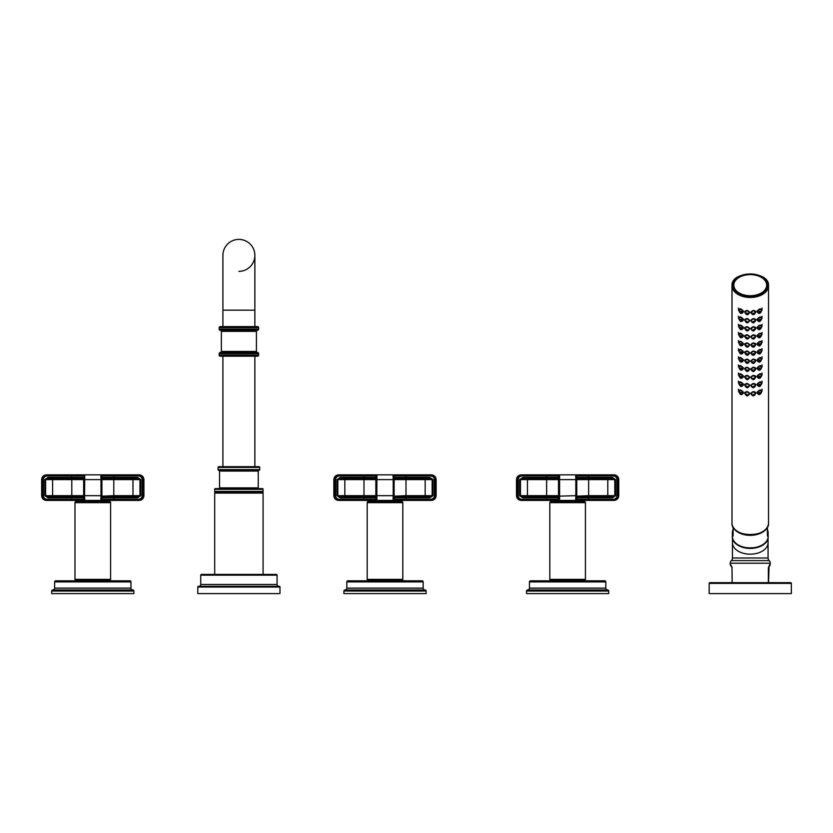 <?xml version="1.0" encoding="UTF-8"?>
<svg xmlns="http://www.w3.org/2000/svg" width="833" height="833" viewBox="0 0 833 833"><rect width="100%" height="100%" fill="white"/><g stroke="black" fill="none" stroke-linecap="round" stroke-linejoin="round"><path stroke-width="1.25" d="M219.162 353.629L219.162 355.087A1.093 1.093 0 0 0 220.266 356.191L257.522 356.191A1.093 1.093 0 0 0 258.615 355.087L258.615 353.629A1.093 1.093 0 0 0 257.522 352.536L220.266 352.536A1.093 1.093 0 0 0 219.162 353.629L258.615 353.629M257.522 352.536A1.093 1.093 0 0 1 256.429 351.443L221.359 351.443A1.093 1.093 0 0 1 220.266 352.536M221.359 351.443L221.359 331.347A1.093 1.093 0 0 0 220.266 330.253L257.522 330.253A1.093 1.093 0 0 0 256.429 331.347L221.359 331.347M256.429 351.443L256.429 331.347M219.162 329.16L258.615 329.16L258.615 327.692A1.093 1.093 0 0 0 257.522 326.598L220.266 326.598A1.093 1.093 0 0 0 219.162 327.692L219.162 329.16A1.093 1.093 0 0 0 220.266 330.253M258.615 329.16A1.093 1.093 0 0 1 257.522 330.253M238.894 239.394A15.983 15.983 0 0 0 222.911 255.377A15.983 15.983 0 0 1 238.894 239.394A15.983 15.983 0 0 1 254.867 255.377A15.983 15.983 0 0 0 238.894 239.394M238.894 271.35A15.983 15.983 0 0 0 254.867 255.377L254.867 310.168L222.911 310.168L222.911 255.377M218.798 470.333A0.729 0.729 -90 0 1 218.069 469.604L218.069 467.407A0.729 0.729 0 0 1 218.798 466.678L258.98 466.678A0.729 0.729 0 0 1 259.709 467.407L259.709 469.604A0.729 0.729 90 0 1 258.98 470.333A0.729 0.729 0 0 0 258.251 471.061L219.537 471.061A0.729 0.729 0 0 0 218.798 470.333L258.98 470.333M258.98 488.596A0.729 0.729 90 0 1 258.251 487.867L258.251 471.061M258.251 487.867L219.537 487.867L219.537 471.061M219.537 487.867A0.729 0.729 -90 0 1 218.798 488.596M215.039 492.043L214.904 491.907A0.729 0.729 -90 0 1 214.695 491.397L214.695 489.325A0.729 0.729 0 0 1 215.424 488.596L262.364 488.596A0.729 0.729 0 0 1 263.093 489.325L263.093 491.397A0.729 0.729 90 0 1 262.874 491.907L262.874 492.584L214.904 492.584L215.039 492.043L262.749 492.043M214.695 574.426L214.695 493.094A0.729 0.729 -90 0 1 214.904 492.584M263.093 574.426L263.093 493.094A0.729 0.729 90 0 0 262.874 492.584M277.066 584.474L200.722 584.474L200.722 575.166A0.729 0.729 0 0 1 201.451 574.426L276.327 574.426A0.729 0.729 0 0 1 277.066 575.166L277.066 584.474A1.822 1.822 0 0 0 278.888 586.297M200.722 584.474A1.822 1.822 0 0 1 198.9 586.297M197.796 587.036A0.729 0.729 0 0 1 198.535 586.297L279.253 586.297A0.729 0.729 0 0 1 279.982 587.036L279.982 593.606L197.796 593.606L197.796 587.036L279.982 587.036M137.591 497.874L113.788 497.874L113.788 499.331L138.476 499.331C140.735 499.102 141.974 497.884 142.183 495.677L142.183 479.61C141.974 477.403 140.735 476.184 138.476 475.955L113.788 475.955L113.788 477.413L137.591 477.413L137.591 478.517L139.965 479.61L139.965 495.677L137.591 496.78L101.918 496.78L113.788 496.78L113.788 495.677L140.798 495.677L137.591 497.874L137.591 496.78M137.591 477.413L140.798 479.61L140.798 495.677M142.183 495.677L143.255 495.677L143.255 479.61C142.984 476.736 141.391 475.154 138.476 474.862L113.788 474.862L113.788 475.955L101.918 475.955L101.918 499.331A1.093 1.093 0 0 1 100.824 500.425L138.476 500.425C141.391 500.133 142.984 498.55 143.255 495.677L143.182 496.51M101.918 496.78L101.918 499.331L113.788 499.331L113.788 500.425M113.788 496.78L113.788 497.874L101.918 497.874L101.918 495.677L101.001 495.677L100.824 500.425L46.398 500.425C43.514 500.144 41.931 498.561 41.65 495.677L43.399 495.677L43.399 479.61C43.597 477.403 44.836 476.184 47.096 475.955L83.654 475.955L83.654 499.331L47.096 499.331C44.836 499.102 43.597 497.884 43.399 495.677M101.918 496.166L113.788 495.677L113.788 479.61L101.918 479.61L101.918 477.413L113.788 477.413L113.788 478.517L138.601 478.59M101.918 478.517L113.788 478.517L113.788 479.61L132.968 479.61L132.968 496.78M47.096 499.331L47.096 500.425C44.18 500.133 42.587 498.55 42.316 495.677L42.316 479.61L41.65 479.61C41.931 476.726 43.514 475.143 46.398 474.862L100.824 474.862L101.001 479.61L52.604 479.61L52.604 495.677L83.654 495.677L83.654 499.331A1.093 1.093 0 0 0 84.747 500.425L84.57 495.677L101.001 495.677L101.001 479.61L101.918 479.121M138.476 475.955L138.476 474.862L139.173 474.862C142.058 475.143 143.64 476.726 143.922 479.61L142.183 479.61M113.788 474.862L100.824 474.862A1.093 1.093 180 0 1 101.918 475.955A1.093 1.093 0 0 0 100.824 474.862M84.747 474.862A1.093 1.093 0 0 0 83.654 475.955A1.093 1.093 180 0 1 84.747 474.862L84.57 495.677L83.654 496.187M143.255 495.677L143.922 495.677C143.64 498.561 142.058 500.144 139.173 500.425L139.392 500.341M83.55 501.56L83.55 500.425L84.747 500.425M100.824 500.425L102.032 500.425L102.032 501.56M47.835 478.517L47.085 478.569M45.825 479.11L47.991 478.517L83.654 478.517L47.991 478.517L47.991 477.413L83.654 477.413L83.654 479.152M83.654 497.874L47.991 497.874L47.991 496.78L45.68 495.968M46.075 496.385L46.71 496.645M100.991 478.371L100.96 476.611M84.602 477.07L84.581 478.204M43.399 479.61L42.316 479.61C42.587 476.736 44.18 475.154 47.096 474.862L47.096 475.955M47.991 497.874L44.774 495.677L44.774 479.61L47.991 477.413M83.654 496.78L47.991 496.78M74.98 502.653A1.093 1.093 0 0 1 76.074 501.56L109.498 501.56A1.093 1.093 0 0 1 110.591 502.653L110.591 579.362A1.093 1.093 0 0 1 109.498 580.455L76.074 580.455A1.093 1.093 0 0 1 74.98 579.362L74.98 502.653L110.591 502.653M130.958 588.129L54.614 588.129L54.614 581.913A1.093 1.093 0 0 1 55.717 580.82L129.865 580.82A1.093 1.093 0 0 1 130.958 581.913L130.958 588.129A1.822 1.822 0 0 0 132.78 589.951L52.791 589.951A1.093 1.093 0 0 0 51.698 591.045L133.874 591.045A1.093 1.093 0 0 0 132.78 589.951M54.614 588.129A1.822 1.822 0 0 1 52.791 589.951M133.874 591.045L133.874 593.606L51.698 593.606L51.698 591.045M429.797 497.874L405.994 497.874L405.994 499.331L430.682 499.331C432.941 499.102 434.18 497.884 434.389 495.677L434.389 479.61C434.18 477.403 432.952 476.184 430.682 475.955L405.994 475.955L405.994 477.413L429.797 477.413L429.797 478.517L432.171 479.61L432.171 495.677L429.797 496.78L394.124 496.78L405.994 496.78L405.994 495.677L433.004 495.677L429.797 497.874L429.797 496.78M429.797 477.413L433.004 479.61L433.004 495.677M434.389 495.677L435.472 495.677L435.472 479.61C435.201 476.736 433.597 475.154 430.682 474.862L405.994 474.862L405.994 475.955L394.124 475.955L394.124 499.331A1.093 1.093 0 0 1 393.03 500.425L430.682 500.425C433.597 500.133 435.201 498.55 435.472 495.677L435.409 496.426M394.124 496.78L394.124 499.331L405.994 499.331L405.994 500.425M405.994 496.78L405.994 497.874L394.124 497.874L394.124 495.677L393.207 495.677L393.03 500.425L338.604 500.425C335.72 500.144 334.137 498.561 333.856 495.677L335.605 495.677L335.605 479.61C335.814 477.403 337.042 476.184 339.312 475.955L375.86 475.955L375.86 499.331L339.312 499.331C337.042 499.102 335.814 497.884 335.605 495.677M394.124 496.166L405.994 495.677L405.994 479.61L394.124 479.61L394.124 477.413L405.994 477.413L405.994 478.517L430.848 478.6M394.124 478.517L405.994 478.517L405.994 479.61L425.174 479.61L425.174 496.78M339.312 499.331L339.312 500.425C336.386 500.133 334.793 498.55 334.522 495.677L334.522 479.61L333.856 479.61C334.137 476.726 335.72 475.143 338.604 474.862L393.03 474.862L393.207 479.61L344.82 479.61L344.82 495.677L375.86 495.677L375.86 499.331A1.093 1.093 0 0 0 376.964 500.425L376.787 495.677L393.207 495.677L393.207 479.61L394.124 479.121M430.682 475.955L430.682 474.862L431.379 474.862C434.264 475.143 435.846 476.726 436.138 479.61L434.389 479.61M405.994 474.862L393.03 474.862A1.093 1.093 180 0 1 394.124 475.955A1.093 1.093 0 0 0 393.03 474.862M376.964 474.862A1.093 1.093 0 0 0 375.86 475.955A1.093 1.093 180 0 1 376.964 474.862L376.787 495.677L375.86 496.187M435.472 495.677L436.138 495.677C435.846 498.561 434.264 500.144 431.379 500.425L430.682 500.425L430.682 499.331M375.756 501.56L375.756 500.425L376.964 500.425M393.03 500.425L394.238 500.425L394.238 501.56M338.011 479.131L340.197 478.517L375.86 478.517L340.197 478.517L340.197 477.413L375.86 477.413L375.86 479.235M375.86 497.874L340.197 497.874L340.197 496.78L337.823 495.677L338.271 496.374M338.542 496.52L339.375 496.728M376.86 475.695L376.828 476.289M376.797 477.611L376.787 478.496M335.189 477.184L336.272 475.945M335.605 479.61L334.522 479.61C334.793 476.736 336.386 475.154 339.312 474.862L339.312 475.955M340.197 497.874L336.98 495.677L336.98 479.61L340.197 477.413M375.86 496.78L340.197 496.78M434.274 498.821L433.597 499.446M367.186 502.653A1.093 1.093 0 0 1 368.29 501.56L401.704 501.56A1.093 1.093 0 0 1 402.808 502.653L402.808 579.362A1.093 1.093 0 0 1 401.704 580.455L368.29 580.455A1.093 1.093 0 0 1 367.186 579.362L367.186 502.653L402.808 502.653M423.164 588.129L346.83 588.129L346.83 581.913A1.093 1.093 0 0 1 347.923 580.82L422.071 580.82A1.093 1.093 0 0 1 423.164 581.913L423.164 588.129A1.822 1.822 0 0 0 424.997 589.951L344.997 589.951A1.093 1.093 0 0 0 343.904 591.045L426.09 591.045A1.093 1.093 0 0 0 424.997 589.951M346.83 588.129A1.822 1.822 0 0 1 344.997 589.951M426.09 591.045L426.09 593.606L343.904 593.606L343.904 591.045M612.422 497.874L588.629 497.874L588.629 499.331L613.317 499.331C615.577 499.102 616.816 497.884 617.014 495.677L617.014 479.61C616.816 477.403 615.577 476.184 613.317 475.955L588.629 475.955L588.629 477.413L612.422 477.413L612.422 478.517L614.796 479.61L614.796 495.677L612.422 496.78L576.759 496.78L588.629 496.78L588.629 495.677L615.639 495.677L612.422 497.874L612.422 496.78M612.422 477.413L615.639 479.61L615.639 495.677M617.014 495.677L618.096 495.677L618.096 479.61C617.826 476.736 616.233 475.154 613.317 474.862L588.629 474.862L588.629 475.955L576.759 475.955L576.759 499.331A1.093 1.093 0 0 1 575.665 500.425L613.317 500.425C616.233 500.133 617.826 498.55 618.096 495.677L618.044 496.426M588.629 496.78L588.629 497.874L576.759 497.874L576.759 499.331L588.629 499.331L588.629 500.425M576.759 497.863L576.759 495.677L575.842 495.677L575.665 500.425L521.239 500.425C518.355 500.144 516.772 498.561 516.491 495.677L518.241 495.677L518.241 479.61C518.438 477.403 519.677 476.184 521.937 475.955L558.495 475.955L558.495 495.989M576.759 496.166L588.629 495.677L588.629 479.61L576.759 479.61L576.759 477.413L588.629 477.413L588.629 478.517L612.422 478.517M576.759 478.517L588.629 478.517L588.629 479.61L607.809 479.61L607.809 496.78M521.937 499.331L521.937 500.425C519.021 500.133 517.428 498.55 517.158 495.677L517.158 479.61L516.491 479.61C516.772 476.726 518.355 475.143 521.239 474.862L575.665 474.862L575.842 479.61L527.445 479.61L527.445 495.677L558.495 495.677L558.495 499.331L521.937 499.331C519.677 499.102 518.438 497.884 518.241 495.677M613.317 475.955L613.317 474.862L614.015 474.862C616.899 475.143 618.482 476.726 618.763 479.61L617.014 479.61M588.629 474.862L575.665 474.862A1.093 1.093 180 0 1 576.759 475.955A1.093 1.093 0 0 0 575.665 474.862M559.589 474.862A1.093 1.093 0 0 0 558.495 475.955A1.093 1.093 180 0 1 559.589 474.862L559.589 500.425A1.093 1.093 0 0 1 558.495 499.331L558.495 497.874L546.625 497.874L546.625 500.425M618.096 495.677L618.763 495.677C618.482 498.561 616.899 500.144 614.015 500.425L613.317 500.425L613.317 499.331M558.391 501.56L558.391 500.425L559.589 500.425M575.665 500.425L576.873 500.425L576.873 501.56M558.495 496.78L546.625 496.78L546.625 497.874L522.832 497.874L519.615 495.677L519.615 479.61L522.832 477.413L558.495 477.413L558.495 479.152M522.78 478.517L522.093 478.548M519.615 495.677L522.832 496.78L520.458 495.677L520.458 479.61L522.832 478.517L558.495 478.517L522.832 478.517L522.832 477.413M559.484 475.695L559.464 476.289M559.432 477.611L559.422 478.496M517.824 477.184L518.897 475.945M518.241 479.61L517.158 479.61C517.428 476.736 519.021 475.154 521.937 474.862L521.937 475.955M522.832 497.874L522.832 496.78L546.625 496.78L546.625 474.862M613.713 478.642L613.182 478.548M616.899 498.821L616.222 499.446M549.822 502.653A1.093 1.093 0 0 1 550.915 501.56L584.339 501.56A1.093 1.093 0 0 1 585.432 502.653L585.432 579.362A1.093 1.093 0 0 1 584.339 580.455L550.915 580.455A1.093 1.093 0 0 1 549.822 579.362L549.822 502.653L585.432 502.653M605.799 588.129L529.455 588.129L529.455 581.913A1.093 1.093 0 0 1 530.548 580.82L604.706 580.82A1.093 1.093 0 0 1 605.799 581.913L605.799 588.129A1.822 1.822 0 0 0 607.621 589.951L527.633 589.951A1.093 1.093 0 0 0 526.539 591.045L608.715 591.045A1.093 1.093 0 0 0 607.621 589.951M529.455 588.129A1.822 1.822 0 0 1 527.633 589.951M608.715 591.045L608.715 593.606L526.539 593.606L526.539 591.045M739.714 328.327L742.38 328.983C741.432 327.4 740.506 327.14 739.579 328.212C740.506 329.878 741.432 330.128 742.38 328.983L739.714 328.327L741.984 329.087M741.557 328.962L740.339 328.556L741.547 329.025M742.276 329.368L742.953 327.952C741.578 325.578 740.235 325.141 738.933 326.63L739.673 328.639M743.036 327.619L743.161 326.9M738.475 324.433L739.006 326.047L738.392 324.37M739.454 328.119L738.392 325.984C740.027 324.349 741.734 325.016 743.505 327.973L742.328 329.285M768.526 522.999A18.264 11.735 180 0 1 750.262 534.744A18.264 11.735 180 0 1 731.999 522.999C730.947 538.337 769.567 538.337 768.526 522.999L768.526 285.729A18.264 11.735 0 0 0 760.092 275.838M731.999 522.999L731.999 285.729A18.264 11.735 0 0 0 750.262 297.464A18.264 11.735 0 0 0 768.526 285.729C769.567 270.381 730.947 270.381 731.999 285.729A18.264 11.735 0 0 1 740.422 275.838M739.454 393.03L738.392 390.896C740.027 389.261 741.734 389.927 743.505 392.884L742.328 394.196M744.598 393.134C746.285 390.937 747.992 391.125 749.71 393.707L748.398 395.363L745.91 395.123L744.598 393.134M751.408 394.061L751.345 393.707C752.688 391.666 754.032 391.531 755.364 393.311L754.604 395.123L752.105 395.342L751.345 393.707L751.991 394.936C752.897 396.227 753.803 396.154 754.708 394.717L752.105 395.342L750.804 393.707C752.522 391.125 754.229 390.937 755.916 393.134L754.625 395.081M758.186 394.196L757.02 392.884C758.78 389.927 760.487 389.261 762.133 390.896L761.07 393.03M739.454 384.919L738.392 382.784C740.027 381.15 741.734 381.816 743.505 384.773L742.328 386.085M745.889 386.96L744.598 385.023C746.285 382.826 747.992 383.013 749.71 385.596L748.398 387.251L745.806 386.595L748.419 387.22L749.169 385.596C747.826 383.555 746.483 383.419 745.15 385.2L745.91 387.012M751.408 385.95L751.345 385.596C752.688 383.555 754.032 383.419 755.364 385.2L754.604 387.012L752.105 387.22L751.345 385.596L751.991 386.814C752.897 388.116 753.803 388.043 754.708 386.595L752.105 387.22L750.804 385.596C752.522 383.013 754.229 382.826 755.916 385.023L754.625 386.96M758.186 386.085L757.02 384.773C758.78 381.816 760.487 381.15 762.133 382.784L761.07 384.919M739.454 376.797L738.392 374.673C740.027 373.038 741.734 373.694 743.505 376.651L742.328 377.974M745.889 378.848L744.598 376.912C746.285 374.704 747.992 374.902 749.71 377.484L748.398 379.14L745.806 378.484L748.419 379.109L749.169 377.484C747.826 375.433 746.483 375.308 745.15 377.089L745.91 378.9M751.408 377.838L751.345 377.484C752.688 375.433 754.032 375.308 755.364 377.089L754.604 378.9L752.105 379.109L751.345 377.484L751.991 378.703C752.897 380.004 753.803 379.931 754.708 378.484L752.105 379.109L750.804 377.484C752.522 374.902 754.229 374.704 755.916 376.912L754.625 378.848M758.186 377.974L757.02 376.651C758.78 373.694 760.487 373.038 762.133 374.673L761.07 376.797M739.454 368.686L738.392 366.551C740.027 364.916 741.734 365.583 743.505 368.54L742.328 369.852M745.889 370.737L744.598 368.8C746.285 366.593 747.992 366.791 749.71 369.373L748.398 371.029M752.116 371.029L750.804 369.373C752.522 366.791 754.229 366.593 755.916 368.8L754.625 370.737M758.186 369.852L757.02 368.54C758.78 365.583 760.487 364.916 762.133 366.551L761.07 368.686M739.454 360.574L738.392 358.44C740.027 356.805 741.734 357.472 743.505 360.429L742.328 361.741M745.889 362.615L744.598 360.679C746.285 358.482 747.992 358.669 749.71 361.251L748.398 362.907M752.116 362.907L750.804 361.251C752.522 358.669 754.229 358.482 755.916 360.679L754.625 362.615M758.186 361.741L757.02 360.429C758.78 357.472 760.487 356.805 762.133 358.44L761.07 360.574M739.454 352.463L738.392 350.329C740.027 348.694 741.734 349.35 743.505 352.307L742.328 353.629M745.889 354.504L744.598 352.567C746.285 350.37 747.992 350.558 749.71 353.14L748.398 354.796M752.116 354.796L750.804 353.14C752.522 350.558 754.229 350.37 755.916 352.567L754.625 354.504M758.186 353.629L757.02 352.307C758.78 349.35 760.487 348.694 762.133 350.329L761.07 352.463M739.454 344.341L738.392 342.217C740.027 340.582 741.734 341.238 743.505 344.196L742.328 345.518M745.889 346.393L744.598 344.456C746.285 342.248 747.992 342.446 749.71 345.029L748.398 346.684M752.116 346.684L750.804 345.029C752.522 342.446 754.229 342.248 755.916 344.456L754.625 346.393M758.186 345.518L757.02 344.196C758.78 341.238 760.487 340.582 762.133 342.217L761.07 344.341M739.454 336.23L738.392 334.095C740.027 332.461 741.734 333.127 743.505 336.084L742.328 337.396M744.598 336.334C746.285 334.137 747.992 334.325 749.71 336.907L748.398 338.562L745.91 338.323L744.598 336.334M751.408 337.261L751.345 336.907C752.688 334.866 754.032 334.731 755.364 336.511L754.604 338.323L752.105 338.542L751.345 336.907L751.991 338.136C752.897 339.427 753.803 339.354 754.708 337.906L752.105 338.542L750.804 336.907C752.522 334.325 754.229 334.137 755.916 336.334L754.625 338.281M758.186 337.396L757.02 336.084C758.78 333.127 760.487 332.461 762.133 334.095L761.07 336.23M745.889 330.16L744.598 328.223C746.285 326.026 747.992 326.213 749.71 328.796L748.398 330.451L745.806 329.795L748.419 330.42L749.169 328.796C747.826 326.755 746.483 326.619 745.15 328.4L745.91 330.212M751.408 329.15L751.345 328.796C752.688 326.755 754.032 326.619 755.364 328.4L754.604 330.212L752.105 330.42L751.345 328.796L751.991 330.014C752.897 331.315 753.803 331.242 754.708 329.795L752.105 330.42L750.804 328.796C752.522 326.213 754.229 326.026 755.916 328.223L754.625 330.16M758.186 329.285L757.02 327.973C758.78 325.005 760.487 324.349 762.133 325.984L761.07 328.119M739.454 319.997L738.392 317.873C740.027 316.238 741.734 316.894 743.505 319.851L742.328 321.174M745.889 322.048L744.598 320.111C746.285 317.904 747.992 318.102 749.71 320.684L748.398 322.34L745.806 321.684L748.419 322.309L749.169 320.684C747.826 318.633 746.483 318.508 745.15 320.288L745.91 322.09M751.408 321.038L751.345 320.684C752.688 318.633 754.032 318.508 755.364 320.288L754.604 322.09L752.105 322.309L751.345 320.684L751.991 321.902C752.897 323.204 753.803 323.121 754.708 321.684L752.105 322.309L750.804 320.684C752.522 318.102 754.229 317.904 755.916 320.111L754.625 322.048M758.186 321.174L757.02 319.851C758.78 316.894 760.487 316.238 762.133 317.873L761.07 319.997M739.454 311.886L738.392 309.751C740.027 308.116 741.734 308.783 743.505 311.74L742.328 313.052M745.889 313.937L744.598 311.99C746.285 309.793 747.992 309.98 749.71 312.573L748.398 314.218L745.806 313.572L748.419 314.197L749.169 312.562C747.826 310.522 746.483 310.386 745.15 312.167L745.91 313.979M751.408 312.927L751.345 312.562C752.688 310.522 754.032 310.386 755.364 312.167L754.604 313.979L752.105 314.197L751.345 312.562L751.991 313.791C752.897 315.082 753.803 315.009 754.708 313.572L752.105 314.197L750.804 312.573C752.522 309.98 754.229 309.793 755.916 311.99L754.625 313.937M758.186 313.052L757.02 311.74C758.78 308.783 760.487 308.116 762.133 309.751L761.07 311.886M741.214 276.337A16.806 10.798 0 0 0 733.457 285.448A16.806 10.798 0 0 0 750.262 296.246A16.806 10.798 0 0 0 767.058 285.448A16.806 10.798 0 0 0 759.3 276.337M768.151 536.431L768.151 532.797A17.899 11.506 0 0 1 767.422 536.046L767.422 527.06A17.899 11.506 180 0 1 750.262 535.348A17.899 11.506 180 0 1 733.092 527.091L733.092 536.046A17.899 11.506 0 0 1 732.363 532.797L732.363 536.431C731.447 551.665 769.067 551.665 768.151 536.431A17.899 11.506 180 0 1 750.262 547.937A17.899 11.506 180 0 1 732.363 536.431M733.092 529.538A17.899 11.506 0 0 0 732.363 532.797M768.151 532.797A17.899 11.506 0 0 0 767.422 529.538M732.53 538.045A17.805 11.443 0 0 0 750.262 548.437A17.805 11.443 0 0 0 767.984 538.045M732.134 567.2L730.26 564.451L730.26 563.212A3.655 3.655 0 0 1 731.353 560.599A3.655 3.655 0 0 0 732.446 557.995L732.446 537.629M769.723 565.742L769.057 566.409A1.822 1.697 -135 0 0 769.525 565.118L768.349 567.7L769.057 566.409L768.526 582.652L768.526 567.7L769.723 565.742A1.822 1.822 45 0 0 770.254 564.451L769.525 565.118L770.254 563.212A3.655 3.655 0 0 0 769.161 560.599A3.655 3.655 0 0 1 768.068 557.995L768.068 537.629M709.164 583.381A0.729 0.729 0 0 1 709.893 582.652L790.621 582.652A0.729 0.729 0 0 1 791.35 583.381L791.35 593.606L709.164 593.606L709.164 583.381L791.35 583.381M730.791 565.742L731.457 566.409L730.791 565.742A1.822 1.822 -45 0 1 730.26 564.451M731.457 566.409L731.999 567.7L731.457 566.409A1.822 1.697 -45 0 1 730.989 565.118M731.999 567.7L732.165 582.652M743.036 392.541L743.161 391.812M738.475 389.344L739.006 390.958L738.392 389.282M742.276 394.28L742.953 392.864C741.578 390.5 740.235 390.052 738.933 391.541L739.673 393.551L742.38 393.894C741.432 392.312 740.506 392.062 739.579 393.134L739.673 393.551M741.984 393.999L739.714 393.249L742.38 393.894C741.432 395.05 740.506 394.79 739.579 393.134L738.715 390.115M741.557 393.874L740.339 393.478L741.547 393.936M744.723 392.551L745.056 393.134M749.221 393.728L749.606 393.145M744.848 392.343L745.046 392.937M749.106 394.061L749.169 393.707C747.826 391.666 746.483 391.531 745.15 393.311L745.91 395.123L748.419 395.342L749.169 393.707L748.523 394.936C747.617 396.227 746.712 396.154 745.806 394.717L744.879 392.301M748.221 395.061L746.024 394.842L748.523 394.936M746.535 394.904L747.774 395.029L746.535 394.925L746.493 394.176L747.774 395.05M750.918 393.145L751.304 393.728M755.469 393.134L755.791 392.551M755.469 392.937L755.666 392.343M754.49 394.842L752.303 395.061L754.604 395.123M753.98 394.904L752.74 395.029L753.98 394.925L754.021 394.176L752.74 395.05M757.364 391.812L757.478 392.541M762.039 389.344L761.508 390.958L762.133 389.282M758.238 394.28L757.561 392.864C758.936 390.5 760.279 390.052 761.581 391.541L760.935 393.134C760.008 392.062 759.082 392.312 758.134 393.894L760.841 393.551M760.8 393.249L758.53 393.999L760.935 393.134C760.008 394.79 759.082 395.05 758.134 393.894L757.301 391.906M758.957 393.874L760.185 393.478L758.967 393.936M743.036 384.419L743.161 383.701M738.475 381.233L739.006 382.847L738.392 381.17M742.276 386.168L742.953 384.752C741.578 382.389 740.235 381.941 738.933 383.43L739.673 385.44L742.38 385.783C741.432 384.2 740.506 383.94 739.579 385.013L739.673 385.44M741.984 385.887L739.714 385.127L742.38 385.783C741.432 386.929 740.506 386.679 739.579 385.013L738.715 382.003M741.557 385.762L740.339 385.356L741.547 385.825M744.723 384.44L745.056 385.013M749.221 385.617L749.606 385.033M744.848 384.232L745.046 384.825M749.106 385.95L748.523 386.814C747.617 388.116 746.712 388.043 745.806 386.595L744.879 384.19M748.221 386.949L746.024 386.731L748.523 386.814M746.535 386.793L747.774 386.918L746.535 386.814L746.493 386.054L747.774 386.929M750.918 385.033L751.304 385.617M755.469 385.013L755.791 384.44M755.469 384.825L755.666 384.232M754.49 386.731L752.303 386.949L754.604 387.012M753.98 386.793L752.74 386.918L753.98 386.814L754.021 386.054L752.74 386.929M757.364 383.701L757.478 384.419M762.039 381.233L761.508 382.847L762.133 381.17M758.238 386.168L757.561 384.752C758.936 382.389 760.279 381.941 761.581 383.43L760.935 385.013C760.008 383.94 759.082 384.2 758.134 385.783L760.841 385.44M760.8 385.127L758.53 385.887L760.935 385.013C760.008 386.679 759.082 386.929 758.134 385.783L757.301 383.794M758.957 385.762L760.185 385.356L758.967 385.825M743.036 376.308L743.161 375.579M738.475 373.111L739.006 374.735L738.392 373.059M742.276 378.047L742.953 376.641C741.578 374.267 740.235 373.83 738.933 375.319L739.673 377.318L742.38 377.661C741.432 376.079 740.506 375.829 739.579 376.901L739.673 377.318M741.984 377.776L739.714 377.016L742.38 377.661C741.432 378.817 740.506 378.567 739.579 376.901L738.715 373.892M741.557 377.651L740.339 377.245L741.547 377.713M744.723 376.318L745.056 376.901M749.221 377.505L749.606 376.922M746.024 378.609L748.221 378.828L745.806 378.484L745.046 376.714M749.367 377.016L748.523 378.703C747.617 380.004 746.712 379.931 745.806 378.484M746.535 378.682L747.774 378.796L746.535 378.692L746.493 377.943L747.774 378.817M750.918 376.922L751.304 377.505M755.469 376.901L755.791 376.318M755.469 376.714L755.666 376.11M754.49 378.609L752.303 378.828L754.604 378.89M753.98 378.682L752.74 378.796L753.98 378.682L754.021 377.943L752.74 378.817M757.364 375.579L757.478 376.308M762.039 373.111L761.508 374.735L762.133 373.059M758.238 378.047L757.561 376.641C758.936 374.267 760.279 373.83 761.581 375.319L760.935 376.901C760.008 375.829 759.082 376.079 758.134 377.661L760.841 377.318M760.8 377.016L758.53 377.776L760.935 376.901C760.008 378.567 759.082 378.817 758.134 377.661L757.301 375.673M758.957 377.651L760.185 377.245L758.967 377.713M743.036 368.196L743.161 367.468M738.475 365L739.006 366.624L738.392 364.937M742.276 369.935L742.953 368.519C741.578 366.156 740.235 365.718 738.933 367.197L739.673 369.206L742.38 369.55C741.432 367.967 740.506 367.717 739.579 368.79L739.673 369.206M741.984 369.665L739.714 368.904L742.38 369.55C741.432 370.706 740.506 370.446 739.579 368.79L738.715 365.77M741.557 369.529L740.339 369.134L741.547 369.592M744.723 368.207L745.056 368.79M749.221 369.383L749.606 368.8M744.889 368.196L745.806 370.373C746.712 371.81 747.617 371.882 748.523 370.591L745.806 370.373L748.419 370.997L749.169 369.363C747.826 367.322 746.483 367.186 745.15 368.967L745.046 368.592M749.367 368.894L748.419 370.997M745.191 369.311L745.91 370.779M748.221 370.716L746.024 370.498L748.523 370.591M746.535 370.56L747.774 370.685L746.535 370.581L746.493 369.831M750.918 368.8L751.304 369.383M755.469 368.79L755.791 368.207M752.303 370.716L754.49 370.498L752.303 370.716L751.345 369.363C752.688 367.322 754.032 367.186 755.364 368.967L754.604 370.779L751.991 370.591L754.604 370.779M755.469 368.592L755.666 367.999M752.105 370.997L751.408 369.727M753.98 370.56L752.74 370.685L753.98 370.56L754.021 369.831M751.991 370.591C752.897 371.882 753.803 371.81 754.708 370.373L755.635 367.957M757.364 367.468L757.478 368.196M762.039 365L761.508 366.614L762.133 364.937M758.238 369.935L757.561 368.519C758.936 366.156 760.279 365.718 761.581 367.197L760.935 368.79C760.008 367.717 759.082 367.967 758.134 369.55L760.841 369.206M760.8 368.904L758.53 369.665L760.935 368.79C760.008 370.446 759.082 370.706 758.134 369.55L757.301 367.561M758.957 369.529L760.185 369.134L758.967 369.592M743.036 360.075L743.161 359.356M738.475 356.888L739.006 358.502L738.392 356.826M742.276 361.824L742.953 360.408C741.578 358.044 740.235 357.596 738.933 359.085L739.673 361.095L742.38 361.439C741.432 359.856 740.506 359.596 739.579 360.668L739.673 361.095M741.984 361.543L739.714 360.783L742.38 361.439C741.432 362.594 740.506 362.334 739.579 360.668L738.715 357.659M741.557 361.418L740.339 361.022L741.547 361.48M744.723 360.095L745.056 360.679M749.221 361.272L749.606 360.689M744.848 359.887L745.046 360.481M748.419 362.876L749.169 361.251C747.826 359.21 746.483 359.075 745.15 360.856L745.91 362.667L748.523 362.48L745.91 362.667M749.106 361.605L748.523 362.48C747.617 363.771 746.712 363.698 745.806 362.251L744.879 359.846M748.221 362.605L746.024 362.386L748.523 362.48M746.535 362.449L747.774 362.574L746.535 362.47L746.493 361.709M750.918 360.689L751.304 361.272M755.469 360.679L755.791 360.095M752.303 362.605L754.49 362.386L752.303 362.605L751.345 361.251C752.688 359.21 754.032 359.075 755.364 360.856L754.604 362.667L751.991 362.48L754.604 362.667M755.469 360.481L755.666 359.887M752.105 362.876L751.408 361.605M753.98 362.449L752.74 362.574L753.98 362.449L754.021 361.709M751.991 362.48C752.897 363.771 753.803 363.698 754.708 362.251L755.635 359.846M757.364 359.356L757.478 360.075M762.039 356.888L761.508 358.502L762.133 356.826M758.238 361.824L757.561 360.408C758.936 358.044 760.279 357.596 761.581 359.085L760.935 360.668C760.008 359.596 759.082 359.856 758.134 361.439L760.841 361.095M760.8 360.783L758.53 361.543L760.935 360.668C760.008 362.334 759.082 362.584 758.134 361.439L757.301 359.45M758.957 361.418L760.185 361.022L758.967 361.48M743.036 351.963L743.161 351.245M738.475 348.767L739.006 350.391L738.392 348.715M742.276 353.702L742.953 352.297C741.578 349.922 740.235 349.485 738.933 350.974L739.673 352.973L742.38 353.327C741.432 351.745 740.506 351.484 739.579 352.557L739.673 352.973M741.984 353.431L739.714 352.671L742.38 353.327C741.432 354.473 740.506 354.223 739.579 352.557L738.715 349.548M741.557 353.307L740.339 352.9L741.547 353.369M744.723 351.984L745.056 352.557M749.221 353.161L749.606 352.578M744.848 351.776L745.046 352.369M748.419 354.764L749.169 353.14C747.826 351.099 746.483 350.964 745.15 352.744L745.91 354.556L748.523 354.358L745.91 354.556M749.106 353.494L748.523 354.358C747.617 355.66 746.712 355.587 745.806 354.14L744.879 351.734M748.221 354.483L746.024 354.264L748.523 354.358M746.535 354.337L747.774 354.452L746.535 354.358L746.493 353.598M747.805 353.921L747.774 354.452M750.918 352.578L751.304 353.161M755.469 352.557L755.791 351.984M752.303 354.483L754.49 354.264L752.303 354.483L751.345 353.14C752.688 351.099 754.032 350.964 755.364 352.744L754.604 354.556L751.991 354.358L754.604 354.556M755.469 352.369L755.666 351.776M752.105 354.764L751.408 353.494M752.74 354.452L753.98 354.337L752.72 353.921M753.98 354.358L754.021 353.598M751.991 354.358C752.897 355.66 753.803 355.587 754.708 354.14L755.635 351.734M757.364 351.245L757.478 351.963M762.039 348.767L761.508 350.391L762.133 348.715M758.238 353.702L757.561 352.297C758.936 349.922 760.279 349.485 761.581 350.974L760.935 352.557C760.008 351.484 759.082 351.745 758.134 353.327L760.841 352.973M760.8 352.671L758.53 353.431L760.935 352.557C760.008 354.223 759.082 354.473 758.134 353.327L757.301 351.328M758.957 353.307L760.185 352.9L758.967 353.369M743.036 343.852L743.161 343.123M738.475 340.655L739.006 342.28L738.392 340.603M742.276 345.591L742.953 344.175C741.578 341.811 740.235 341.374 738.933 342.852L739.673 344.862L742.38 345.206C741.432 343.623 740.506 343.373 739.579 344.446L739.673 344.862M741.984 345.32L739.714 344.56L742.38 345.206C741.432 346.361 740.506 346.101 739.579 344.446L738.715 341.426M741.557 345.185L740.339 344.789L741.547 345.247M744.723 343.862L745.056 344.446M749.221 345.039L749.606 344.456M744.848 343.654L745.046 344.248M748.419 346.653L749.169 345.029C747.826 342.977 746.483 342.852 745.15 344.623L745.91 346.434L748.523 346.247L745.91 346.434M749.106 345.383L748.523 346.247C747.617 347.538 746.712 347.465 745.806 346.028L744.879 343.613M748.221 346.372L746.024 346.153L748.523 346.247M746.535 346.216L747.774 346.341L746.535 346.236L746.493 345.487M746.493 345.456L747.774 346.341M750.918 344.456L751.304 345.039M755.469 344.446L755.791 343.862M752.303 346.372L754.49 346.153L752.303 346.372L751.345 345.029C752.688 342.977 754.032 342.852 755.364 344.623L754.604 346.434L751.991 346.247L754.604 346.434M755.469 344.248L755.666 343.654M752.105 346.653L751.408 345.383M752.74 346.341L753.98 346.216L752.74 346.361L752.72 345.799L754.021 345.456M753.98 346.236L754.021 345.487M751.991 346.247C752.897 347.538 753.803 347.465 754.708 346.028L755.635 343.613M757.364 343.123L757.478 343.852M762.039 340.655L761.508 342.28L762.133 340.603M758.238 345.591L757.561 344.175C758.936 341.811 760.279 341.374 761.581 342.852L760.935 344.446C760.008 343.373 759.082 343.623 758.134 345.206L760.841 344.862M760.8 344.56L758.53 345.32L760.935 344.446C760.008 346.101 759.082 346.361 758.134 345.206L757.301 343.217M758.957 345.185L760.185 344.789L758.967 345.247M743.036 335.741L743.161 335.012M738.475 332.544L739.006 334.158L738.392 332.482M742.276 337.48L742.953 336.063C741.578 333.7 740.235 333.252 738.933 334.741L739.673 336.751L742.38 337.094C741.432 335.512 740.506 335.262 739.579 336.334L739.673 336.751M741.984 337.198L739.714 336.438L742.38 337.094C741.432 338.25 740.506 337.99 739.579 336.334L738.715 333.315M741.557 337.073L740.339 336.678L741.547 337.136M744.723 335.751L745.056 336.334M749.221 336.928L749.606 336.345M744.848 335.543L745.046 336.136M749.106 337.261L749.169 336.907C747.826 334.866 746.483 334.731 745.15 336.511L745.91 338.323L748.419 338.542L749.169 336.907L748.523 338.136C747.617 339.427 746.712 339.354 745.806 337.906L744.879 335.501M748.221 338.26L746.024 338.042L748.523 338.136M746.535 338.104L747.774 338.229L746.535 338.125L746.493 337.375L747.774 338.25M750.918 336.345L751.304 336.928M755.469 336.334L755.791 335.751M755.469 336.136L755.666 335.543M754.49 338.042L752.303 338.26L754.604 338.323M753.98 338.104L752.74 338.229L753.98 338.125L754.021 337.375L752.74 338.25M757.364 335.012L757.478 335.741M762.039 332.544L761.508 334.158L762.133 332.482M758.238 337.48L757.561 336.063C758.936 333.7 760.279 333.252 761.581 334.741L760.935 336.334C760.008 335.262 759.082 335.512 758.134 337.094L760.841 336.751M760.8 336.438L758.53 337.198L760.935 336.334C760.008 337.99 759.082 338.25 758.134 337.094L757.301 335.105M758.957 337.073L760.185 336.678L758.967 337.136M744.723 327.64L745.056 328.212M749.221 328.816L749.606 328.233M744.848 327.431L745.046 328.025M749.106 329.15L748.523 330.014C747.617 331.315 746.712 331.242 745.806 329.795L744.879 327.39M748.221 330.149L746.024 329.93L748.523 330.014M746.535 329.993L747.774 330.118L746.535 330.014L746.493 329.254L747.774 330.128M750.918 328.233L751.304 328.816M755.469 328.212L755.791 327.64M755.469 328.025L755.666 327.431M754.49 329.93L752.303 330.149L754.604 330.212M753.98 329.993L752.74 330.118L753.98 330.014L754.021 329.254L752.74 330.128M757.364 326.9L757.478 327.619M762.039 324.433L761.508 326.047L762.133 324.37M758.238 329.368L757.561 327.952C758.936 325.578 760.279 325.141 761.581 326.63L760.935 328.212C760.008 327.14 759.082 327.4 758.134 328.983L760.841 328.639M760.8 328.327L758.53 329.087L760.935 328.212C760.008 329.878 759.082 330.128 758.134 328.983L757.301 326.994M758.957 328.962L760.185 328.556L758.967 329.025M743.036 319.508L743.161 318.779M738.475 316.311L739.006 317.935L738.392 316.259M742.276 321.246L742.953 319.841C741.578 317.467 740.235 317.029 738.933 318.508L739.673 320.518L742.38 320.861C741.432 319.278 740.506 319.029 739.579 320.101L739.673 320.518M741.984 320.976L739.714 320.216L742.38 320.861C741.432 322.017 740.506 321.767 739.579 320.101L738.715 317.092M741.557 320.851L740.339 320.445L741.547 320.913M744.723 319.518L745.056 320.101M749.221 320.705L749.606 320.122M746.024 321.809L748.221 322.027L745.806 321.684L745.046 319.914M749.106 321.038L748.523 321.902C747.617 323.204 746.712 323.121 745.806 321.684M746.535 321.882L747.774 321.996L746.535 321.892L746.493 321.142L747.774 322.017M750.918 320.122L751.304 320.705M755.469 320.101L755.791 319.518M755.469 319.914L755.666 319.31M754.49 321.809L752.303 322.027L754.604 322.09M753.98 321.882L752.74 321.996L753.98 321.882L754.021 321.142L752.74 322.017M757.364 318.779L757.478 319.508M762.039 316.311L761.508 317.935L762.133 316.259M758.238 321.246L757.561 319.841C758.936 317.467 760.279 317.029 761.581 318.508L760.935 320.101C760.008 319.029 759.082 319.278 758.134 320.861L760.841 320.518M760.8 320.216L758.53 320.976L760.935 320.101C760.008 321.767 759.082 322.017 758.134 320.861L757.301 318.872M758.957 320.851L760.185 320.445L758.967 320.913M743.036 311.396L743.161 310.667M738.475 308.2L739.006 309.814L738.392 308.137M742.276 313.135L742.953 311.719C741.578 309.355 740.235 308.918 738.933 310.397L739.673 312.406L742.38 312.75C741.432 311.167 740.506 310.917 739.579 311.99L739.673 312.406M741.984 312.864L739.714 312.104L742.38 312.75C741.432 313.906 740.506 313.645 739.579 311.99L738.715 308.97M741.557 312.729L740.339 312.333L741.547 312.791M744.723 311.407L745.056 311.99M749.221 312.583L749.606 312M746.024 313.697L748.221 313.916L745.806 313.572L745.046 311.792M749.367 312.094L748.523 313.791C747.617 315.082 746.712 315.009 745.806 313.572M746.535 313.76L747.774 313.885L746.535 313.781L746.493 313.031M750.918 312L751.304 312.583M755.469 311.99L755.791 311.407M755.469 311.792L755.666 311.198M754.49 313.697L752.303 313.916L754.604 313.979M753.98 313.76L752.74 313.885L753.98 313.76L754.021 313.031M757.364 310.667L757.478 311.396M762.039 308.2L761.508 309.814L762.133 308.137M758.238 313.135L757.561 311.719C758.936 309.355 760.279 308.918 761.581 310.397L760.935 311.99C760.008 310.917 759.082 311.167 758.134 312.75L760.841 312.406M760.8 312.104L758.53 312.864L760.935 311.99C760.008 313.645 759.082 313.906 758.134 312.75L757.301 310.761M758.957 312.729L760.185 312.333L758.967 312.791M219.162 355.087L258.615 355.087M219.162 327.692L258.615 327.692M218.069 467.407L259.709 467.407M218.069 469.604L259.709 469.604M214.695 489.325L263.093 489.325M214.695 491.397L263.093 491.397M214.904 491.907L262.874 491.907M215.039 492.449L262.749 492.449M263.093 493.094L214.695 493.094M200.722 575.166L277.066 575.166M140.798 479.61L132.968 479.61L132.968 478.517M138.476 499.331L138.476 500.425M71.784 474.862L71.784 500.425M44.774 495.677L45.617 495.677L45.617 479.61L44.774 479.61M52.604 496.78L52.604 495.677L45.617 495.677M52.604 478.517L52.604 479.61L45.617 479.61M74.98 579.362L110.591 579.362M54.614 581.913L130.958 581.913M433.004 479.61L425.174 479.61L425.174 478.517M363.99 474.862L363.99 500.425M336.98 495.677L337.823 495.677L337.823 479.61L336.98 479.61M344.82 496.78L344.82 495.677L337.823 495.677M344.82 478.517L344.82 479.61L337.823 479.61M367.186 579.362L402.808 579.362M346.83 581.913L423.164 581.913M615.639 479.61L607.809 479.61L607.809 478.517M576.759 479.121L575.842 479.61L575.842 495.677L558.495 496.187M519.615 479.61L527.445 479.61L527.445 478.517M527.445 496.78L527.445 495.677L520.458 495.677M549.822 579.362L585.432 579.362M529.455 581.913L605.799 581.913M738.715 325.203L739.579 328.212M743.213 326.994L742.38 328.983M732.363 285.448A17.899 11.506 0 0 0 750.262 296.954A17.899 11.506 0 0 0 768.151 285.448A17.899 11.506 0 0 0 750.262 273.942A17.899 11.506 0 0 0 732.363 285.448M760.092 532.891A17.899 11.506 180 0 1 740.422 532.891M732.446 542.731A17.805 11.443 0 0 0 750.262 554.174A17.805 11.443 0 0 0 768.068 542.731M768.068 557.995L732.446 557.995M769.161 560.599L731.353 560.599M770.254 563.212L730.26 563.212M768.349 567.7L768.349 582.652M750.262 295.725A16.441 10.569 0 0 0 766.693 285.167A16.441 10.569 0 0 0 750.262 274.598A16.441 10.569 0 0 0 733.821 285.167A16.441 10.569 0 0 0 750.262 295.725M743.213 391.906L742.38 393.894M741.682 393.114L740.339 392.416M755.635 392.301L754.708 394.717M761.799 390.115L760.935 393.134M758.832 393.114L760.185 392.416M743.213 383.794L742.38 385.783M741.682 385.002L740.339 384.305M755.635 384.19L754.708 386.595M761.799 382.003L760.935 385.013M758.832 385.002L760.185 384.305M743.213 375.673L742.38 377.661M741.682 376.88L740.339 376.193M755.635 376.079L754.708 378.484M761.799 373.892L760.935 376.901M758.832 376.88L760.185 376.193M743.213 367.561L742.38 369.55M741.682 368.769L740.339 368.082M746.493 369.8L747.805 370.123M754.021 369.8L752.709 370.123M761.799 365.77L760.935 368.79M758.832 368.769L760.185 368.082M743.213 359.45L742.38 361.439M741.682 360.658L740.339 359.96M746.493 361.689L747.805 362.011M754.021 361.689L752.709 362.011M761.799 357.659L760.935 360.668M758.832 360.658L760.185 359.96M743.213 351.328L742.38 353.327M741.682 352.536L740.339 351.849M746.493 353.577L747.805 353.89M754.021 353.577L752.709 353.89M761.799 349.548L760.935 352.557M758.832 352.536L760.185 351.849M743.213 343.217L742.38 345.206M741.682 344.425L740.339 343.737M761.799 341.426L760.935 344.446M758.832 344.425L760.185 343.737M743.213 335.105L742.38 337.094M741.682 336.313L740.339 335.616M755.635 335.501L754.708 337.906M761.799 333.315L760.935 336.334M758.832 336.313L760.185 335.616M755.635 327.39L754.708 329.795M761.799 325.203L760.935 328.212M758.832 328.202L760.185 327.504M743.213 318.872L742.38 320.861M741.682 320.08L740.339 319.393M755.635 319.278L754.708 321.684M761.799 317.092L760.935 320.101M758.832 320.08L760.185 319.393M743.213 310.761L742.38 312.75M741.682 311.969L740.339 311.271M746.493 313L747.805 313.323M755.635 311.157L754.708 313.572M754.021 313L752.709 313.323M761.799 308.97L760.935 311.99M758.832 311.969L760.185 311.271M741.682 328.202L740.339 327.504M254.867 326.598L254.867 310.168M222.911 326.598L222.911 310.168M222.911 466.678L222.911 356.191M254.867 356.191L254.867 466.678M143.922 495.677L143.922 479.61M41.65 479.61L41.65 495.677M436.138 495.677L436.138 479.61M333.856 479.61L333.856 495.677M618.763 495.677L618.763 479.61M516.491 479.61L516.491 495.677M738.642 324.891L738.954 326.828M743.13 327.369L742.921 328.223M767.058 285.448C766.037 278.774 760.435 275.129 750.262 274.515C740.079 275.129 734.477 278.774 733.457 285.448M743.13 392.291L742.921 393.134M738.642 389.802L738.954 391.749M744.889 392.541L745.191 393.655M755.625 392.551L755.323 393.655M761.56 391.749L761.872 389.802M757.593 393.134L757.384 392.291M743.13 384.169L742.921 385.023M738.642 381.691L738.954 383.628M744.889 384.43L745.191 385.533M755.625 384.44L755.323 385.533M761.56 383.628L761.872 381.691M757.593 385.023L757.384 384.169M743.13 376.058L742.921 376.901M738.642 373.58L738.954 375.516M744.889 376.318L745.191 377.422M749.377 377.005L749.106 377.838M755.625 376.318L755.323 377.422M761.56 375.516L761.872 373.58M757.593 376.901L757.384 376.058M743.13 367.947L742.921 368.79M738.642 365.458L738.954 367.405M749.377 368.884L749.106 369.727M747.805 370.144L747.774 370.706M755.625 368.207L755.323 369.311M752.74 370.706L752.72 370.144M761.56 367.405L761.872 365.458M757.593 368.79L757.384 367.947M743.13 359.835L742.921 360.679M738.642 357.347L738.954 359.294M744.889 360.085L745.191 361.199M747.805 362.032L747.774 362.584M755.625 360.095L755.323 361.199M752.74 362.584L752.72 362.032M761.56 359.294L761.872 357.347M757.593 360.679L757.384 359.825M743.13 351.713L742.921 352.557M738.642 349.235L738.954 351.172M744.889 351.974L745.191 353.077M755.625 351.974L755.323 353.077M761.56 351.172L761.872 349.235M757.593 352.557L757.384 351.713M743.13 343.602L742.921 344.446M738.642 341.114L738.954 343.061M744.889 343.852L745.191 344.966M755.625 343.862L755.323 344.966M761.56 343.061L761.872 341.114M757.593 344.446L757.384 343.602M743.13 335.491L742.921 336.334M738.642 333.002L738.954 334.949M744.889 335.741L745.191 336.855M755.625 335.751L755.323 336.855M761.56 334.949L761.872 333.002M757.593 336.334L757.384 335.491M744.889 327.629L745.191 328.733M755.625 327.629L755.323 328.733M761.56 326.828L761.872 324.891M757.593 328.223L757.384 327.369M743.13 319.258L742.921 320.101M738.642 316.779L738.954 318.716M744.889 319.518L745.191 320.622M755.625 319.518L755.323 320.622M761.56 318.716L761.872 316.779M757.593 320.101L757.384 319.258M743.13 311.146L742.921 311.99M738.642 308.658L738.954 310.605M744.889 311.396L745.191 312.51M749.377 312.083L749.106 312.927M747.805 313.343L747.774 313.906M755.625 311.407L755.323 312.51M752.74 313.906L752.72 313.343M761.56 310.605L761.872 308.658M757.593 311.99L757.384 311.146"/></g></svg>
